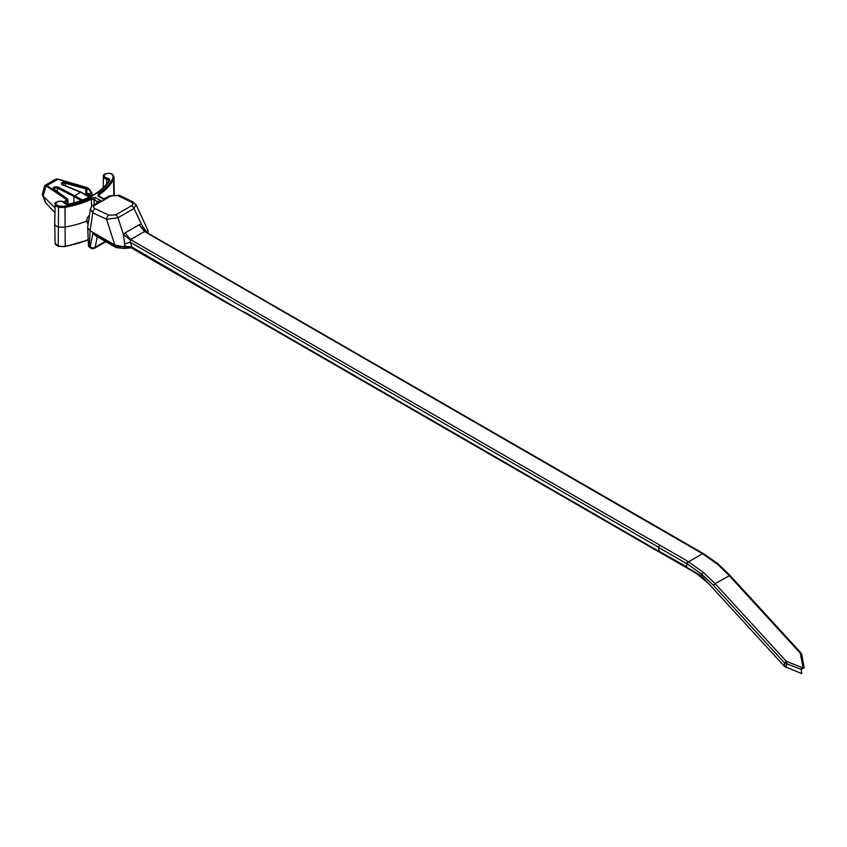 <?xml version="1.0" encoding="UTF-8"?>
<svg xmlns="http://www.w3.org/2000/svg" width="847" height="847" viewBox="0 0 847 847"><rect width="100%" height="100%" fill="white"/><g stroke="black" fill="none" stroke-linecap="round" stroke-linejoin="round"><path stroke-width="1.27" d="M686.621 567.162L658.733 551.069L686.631 566.802M674.974 537.199A1.758 1.016 120 0 0 674.879 537.136A1.758 1.016 120 0 0 674 537.22L673.99 537.22A1.758 1.016 -60 0 1 674.868 537.136L702.872 553.303M659.051 550.878L658.786 547.564A1.758 1.016 -60 0 1 660.025 545.288L660.014 545.288A1.758 1.016 120 0 0 658.775 547.374L130.269 242.242L131.963 247.08L125.038 246.233L122.688 246.668L125.028 246.202L123.387 234.587L125.112 232.883L139.099 224.804L141.28 224.254L146.796 232.247M240.167 310.14L658.977 551.937A1.758 1.016 120 0 1 658.606 551.132L658.775 547.374M658.733 551.069A1.758 1.016 120 0 0 659.093 551.873L696.043 573.197M147.706 232.766L148.045 232.025L147.738 232.787M104.456 198.738L109.528 195.816L119.522 195.382A3.526 2.213 115.8 0 0 117.765 195.562L111.073 195.869L101.915 201.332L98.421 202.232M136.007 204.625L133.995 208.489L118.008 217.721L106.595 219.288L92.81 212.83L90.396 209.23C91.444 206.53 92.461 205.154 93.477 205.08A3.526 2.033 60 0 1 95.023 205.143C93.191 206.403 93.212 207.579 95.076 208.658L108.85 215.117L115.637 214.926L131.624 205.694C133.392 204.466 133.297 203.28 131.338 202.137A3.526 2.213 -64.2 0 1 133.095 201.957L119.522 195.382M87.781 226.456L87.643 227.716L89.983 230.68L114.779 244.995L106.595 219.288A3.526 2.192 -64.9 0 1 108.85 215.117M90.131 247.748A3.526 3.526 0 0 1 88.416 245.228A3.526 2.022 -8.6 0 0 89.411 246.382L90.29 246.879A3.526 2.033 -60 0 0 91.01 248.245L90.131 247.748A3.526 2.033 -60 0 1 89.411 246.382L90.089 230.733L92.81 212.83A3.526 2.192 -64.9 0 1 95.076 208.658M89.92 195.657L87.94 196.112M86.14 195.075L88.014 193.285L89.909 194.037L90.227 195.646M92.069 195.731L89.528 190.077L87.093 188.659L85.727 188.87L86.405 187.568L57.437 179.119L55.15 179.448M67.686 199.289L68.088 204.138M66.871 198.717A0.879 0.879 0 0 1 67.834 199.553L65.357 203.545M91.667 206.552L91.211 197.849L95.415 197.584L101.809 201.279L104.403 199.776L102.318 198.526M96.907 203.1L97.236 201.459L91.794 198.939A70.693 40.815 180 0 1 65.23 207.25A10.492 6.056 180 0 1 58.199 207.007A5.04 2.912 180 0 1 55.14 204.296L54.716 223.777A5.453 3.155 0 0 0 54.716 223.852A5.453 3.155 0 0 0 58.03 226.71A10.916 6.3 0 0 0 65.346 226.975A71.116 41.058 0 0 0 86.383 221.162L87.58 217.404L89.507 215.106M44.933 185.557L46.945 185.535L67.019 198.918M73.848 202.857L74.038 196.472L57.48 188.119C54.875 187.801 53.785 188.32 54.208 189.654A0.879 0.646 125.6 0 0 53.403 189.199C52.789 187.187 54.346 186.467 58.072 187.049L82.667 200.04M85.759 194.852L85.727 188.87L65.357 183.217L65.77 182.063C61.767 181.999 60.561 182.878 62.149 184.688L81.058 192.417L80.433 192.078L74.038 196.472L81.174 200.591M64.361 202.475L66.214 199.331L46.151 185.885L43.059 196.028L55.055 207.907M57.892 179.098A0.879 0.54 103.5 0 0 57.765 179.045L86.722 187.483L88.808 188.521L91.688 192.608L92.344 195.572M65.293 185.737L65.357 183.217C62.54 183.259 61.693 183.863 62.805 185.038M99.258 196.758L98.019 196.091L98.474 193.667A69.814 40.307 0 0 0 112.683 178.516A9.613 5.548 0 0 0 112.291 174.8A4.161 2.403 0 0 0 105.441 174.09A4.161 2.403 0 0 0 107.061 177.997A3.939 2.276 180 0 1 109.411 180.93A68.004 39.258 180 0 1 69.158 204.169A3.939 2.276 180 0 1 64.086 202.804A4.161 2.403 0 0 0 57.321 201.872A4.161 2.403 0 0 0 58.538 205.832A9.613 5.548 0 0 0 64.986 206.054A69.814 40.307 0 0 0 91.211 197.849M104.732 198.939L104.615 199.596A1.758 1.493 168.5 0 1 104.372 199.617M109.528 195.816A3.526 2.033 60 0 1 111.073 195.869M90.396 209.22L90.534 208.69M46.627 185.355A0.879 0.656 114.4 0 0 46.151 185.885L44.775 185.631M43.059 196.028L42.382 194.461M56.813 179.035L57.596 179.045M57.374 191.655L57.48 188.119A0.879 0.582 -63.2 0 1 58.072 187.049M86.51 187.42L58.157 179.141L46.945 185.535A0.879 0.646 125.3 0 0 46.416 186.022M66.214 199.331A0.879 0.635 -56.8 0 1 66.627 198.992L67.315 200.072L66.214 199.331M62.149 184.688A0.879 0.54 -68 0 1 62.773 184.879M44.902 185.451L55.129 179.469L57.765 179.045A0.879 0.54 103.5 0 0 57.437 179.119M86.405 187.568L86.722 187.483A0.879 0.699 -73.1 0 1 87.093 188.659L86.532 187.653M89.528 195.308A1.758 1.143 168.9 0 1 89.422 195.043A1.758 1.143 168.9 0 1 89.909 194.037M89.761 196.938L88.141 196.028A1.758 0.985 58.4 0 1 86.86 193.952L86.839 188.807L86.14 187.716L65.77 182.063M112.291 174.8A0.879 0.656 143.6 0 1 113.106 175.308A10.492 6.056 180 0 1 113.943 177.605A10.492 6.056 180 0 1 113.53 179.363A70.693 40.815 180 0 1 99.141 194.704L99.205 196.716L98.474 193.667M88.639 221.279L86.383 221.162L88.13 224.169M97.659 202.666A1.758 1.281 -156.4 0 0 97.236 201.459L101.809 201.279A1.758 1.016 -120 0 0 101.915 201.332M94.091 204.73L94.176 199.691L95.415 197.584M101.502 201.268L95.023 205.143M131.963 247.08L237.7 308.689M658.606 551.132L246.064 312.956A550.052 317.572 -120 0 1 240.389 310.256L131.507 246.837M147.823 230.088L148.045 232.025L147.389 229.145M122.688 246.668L114.779 244.995L122.688 246.668M131.624 205.694A3.526 2.033 60 0 1 133.995 208.489L144.848 231.379L130.502 239.585L130.269 242.242L124.287 244.01M130.194 239.849L123.387 234.587L118.008 217.721A3.526 2.033 -120 0 0 115.637 214.926M674.879 537.136L144.848 231.379M132.545 247.515L131.423 246.773A1.758 1.08 116.9 0 0 131.507 247.186M43.07 196.028L46.003 203.195M89.411 243.513L89.263 242.083M97.204 236.684A2.636 1.525 -120 0 0 97.183 236.747L92.884 233.232L115.457 246.265L125.06 246.975L125.049 246.233M147.971 232.925L148.161 231.411M130.872 246.731L128.384 246.689L129.951 247.726M115.383 245.344L115.457 246.265A3.526 2.033 120 0 0 116.177 247.631L124.456 248.467A3.526 1.302 73.6 0 0 125.06 246.975L128.384 246.689M97.257 236.705L95.171 247.335A3.526 2.647 -169.2 0 1 90.29 246.879L92.884 233.232L95.753 235.837L116.177 247.631M127.685 246.615L127.77 247.398M124.456 248.467L132.143 247.663M131.507 247.388A1.758 1.016 120 0 0 131.867 248.192L225.207 302.083M225.26 302.114L240.389 310.256M701.676 576.002L694.201 571.683L708.494 583.445L701.676 576.002L701.75 574.202L686.779 563.541A1.758 1.016 -60 0 1 688.029 561.455L703.264 572.307L701.75 574.192L713.428 585.351L715.143 583.668L786.249 661.274L784.534 662.957L713.428 585.351M786.249 661.274L801.918 667.5L802.903 666.928L800.277 653.185L729.172 575.568L717.42 564.134L702.576 553.716L144.488 231.506L139.099 224.804M717.42 564.134L718.394 564.589M800.277 653.185L801.061 653.005M800.531 653.672A1.758 0.995 -10.1 0 1 801.76 654.371A1.758 0.995 -10.1 0 1 801.77 654.435L804.11 667.552M802.903 666.928A1.758 0.995 -10.1 0 1 804.131 667.637A1.758 0.995 -10.1 0 1 804.131 667.701M801.918 667.5L801.198 669.395L784.534 662.957L784.608 666.525L801.686 673.587L801.198 669.395L804.152 667.785L801.071 653.016L729.966 575.399L718.277 564.028L703.455 553.631A1.758 1.016 -60 0 0 702.576 553.716L688.59 561.783A1.758 1.016 120 0 0 687.341 563.869M786.757 661.623L786.122 667.563M703.264 572.307L715.143 583.668L729.955 575.399M694.201 571.683L686.61 567.299L686.779 563.541M708.494 583.445L784.608 666.525M131.338 202.137L117.765 195.562M90.915 196.345L89.253 195.382A1.758 1.016 60 0 1 88.014 193.285M67.802 204.148L66.881 198.844L53.403 189.199M64.986 206.054L65.23 246.223A70.693 40.815 0 0 0 88.003 239.68M89.263 197.182L80.433 192.078M108.755 181.078A3.06 1.768 0 0 0 108.776 180.866A3.06 1.768 0 0 0 106.754 179.183L106.722 183.894M107.061 177.997L106.754 179.183A5.04 2.912 180 0 1 103.429 176.409L103.186 187.748M112.683 178.516A0.879 0.688 -153.4 0 1 113.53 179.363L113.837 194.503M58.538 205.832L58.199 245.979A10.492 6.056 0 0 0 65.23 246.223L64.986 246.445M104.509 199.828A1.758 1.016 -120 0 1 104.403 199.776L98.019 196.091M88.162 196.017A1.758 1.016 60 0 1 86.923 193.91M64.912 203.344A0.879 0.678 148 0 0 64.086 202.804M108.585 181.459A0.879 0.678 32.6 0 1 109.411 180.93M125.112 232.883L130.502 239.585L688.029 561.455M88.014 239.987L65.124 246.593L58.337 246.35L55.14 243.333A5.04 2.912 0 0 0 58.199 245.979L58.538 246.212M91.01 248.245A3.526 3.526 0 0 0 94.525 248.245A3.526 2.033 60 0 0 95.171 247.335L105.409 241.416M686.769 563.721L658.786 547.564M701.994 553.398L703.232 554.033L701.994 553.398M91.18 196.197L89.422 195.032M103.429 176.409C101.661 173.963 110.999 171.687 113 174.99L113.943 177.605L114.303 194.471M87.749 226.731L90.428 209.008M93.477 205.08L98.548 202.147M44.542 186.096L42.35 194.376M67.464 198.876L53.869 189.135M95.065 199.818L93.392 199.267M89.549 197.044L80.867 192.036M80.814 192.015L62.138 184.35M108.776 180.866L108.67 181.173C101.354 192.047 88.12 199.67 68.967 204.032C65.844 203.883 64.457 203.566 64.838 203.058C63.144 199.447 53.139 201.925 55.14 204.296M104.869 198.505L103.239 198.494L98.739 195.71M147.685 229.791L135.986 204.508M136.145 204.91L133.095 201.957M54.96 212.586L45.463 202.698L42.35 194.588M55.14 243.333L54.716 223.852M94.525 248.245L105.886 241.691M88.416 245.228L87.728 227.97M702.883 553.303L703.455 553.631"/></g></svg>
